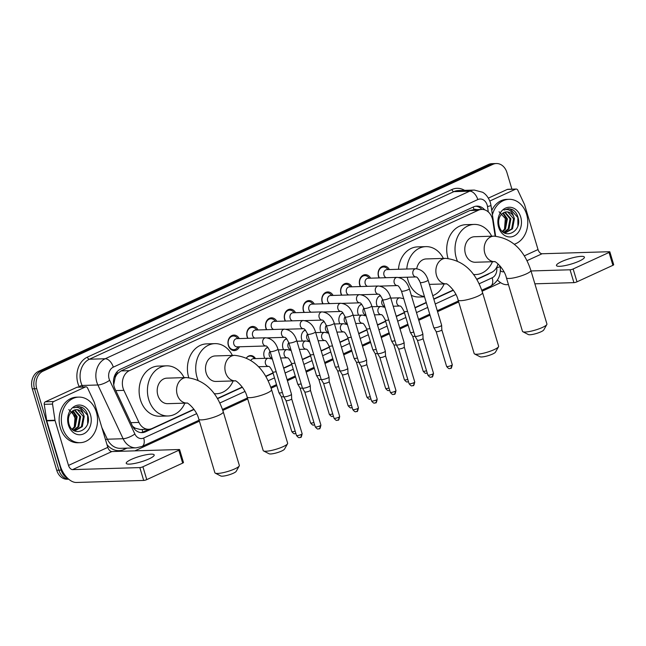 <?xml version="1.0" encoding="UTF-8"?>
<svg xmlns="http://www.w3.org/2000/svg" width="646" height="646" viewBox="0 0 646 646"><rect width="100%" height="100%" fill="white"/><g stroke="black" fill="none" stroke-linecap="round" stroke-linejoin="round"><path stroke-width="0.97" d="M264.828 358.328A7.292 5.798 -91.7 0 1 264.157 356.721A7.292 5.798 -91.7 0 1 267.759 347.273M283.594 349.704A7.292 5.798 -91.7 0 1 282.924 348.097A7.292 5.798 -91.7 0 1 286.525 338.641M302.36 341.072A7.292 5.798 -91.7 0 1 301.69 339.465A7.292 5.798 -91.7 0 1 305.3 330.017M321.127 332.448A7.292 5.798 -91.7 0 1 320.456 330.841A7.292 5.798 -91.7 0 1 324.066 321.385M339.893 323.816A7.292 5.798 -91.7 0 1 339.223 322.209A7.292 5.798 -91.7 0 1 342.832 312.761M358.659 315.183A7.292 5.798 -91.7 0 1 357.989 313.576A7.292 5.798 -91.7 0 1 361.599 304.129M377.434 306.559A7.292 5.798 -91.7 0 1 376.755 304.952A7.292 5.798 -91.7 0 1 380.365 295.497M239.48 346.781A7.76 6.169 -91.7 0 1 234.361 350.592A7.76 6.169 -91.7 0 1 228.353 345.489A7.76 6.169 -91.7 0 1 233.884 335.08A7.76 6.169 -91.7 0 1 239.23 338.577M247.709 338.318A7.76 6.169 -91.7 0 1 247.127 336.857A7.76 6.169 -91.7 0 1 252.659 326.448A7.76 6.169 -91.7 0 1 257.996 329.945M266.475 329.694A7.76 6.169 -91.7 0 1 265.894 328.233A7.76 6.169 -91.7 0 1 271.425 317.824A7.76 6.169 -91.7 0 1 276.763 321.32M285.241 321.062A7.76 6.169 -91.7 0 1 284.66 319.6A7.76 6.169 -91.7 0 1 290.191 309.192A7.76 6.169 -91.7 0 1 295.529 312.688M304.008 312.438A7.76 6.169 -91.7 0 1 303.426 310.976A7.76 6.169 -91.7 0 1 308.958 300.568A7.76 6.169 -91.7 0 1 314.295 304.064M322.774 303.806A7.76 6.169 -91.7 0 1 322.192 302.344A7.76 6.169 -91.7 0 1 327.724 291.935A7.76 6.169 -91.7 0 1 333.07 295.432M341.54 295.174A7.76 6.169 -91.7 0 1 340.959 293.72A7.76 6.169 -91.7 0 1 346.49 283.311A7.76 6.169 -91.7 0 1 351.836 286.808M360.306 286.549A7.76 6.169 -91.7 0 1 359.725 285.088A7.76 6.169 -91.7 0 1 365.256 274.679A7.76 6.169 -91.7 0 1 370.602 278.176M379.081 277.917A7.76 6.169 -91.7 0 1 378.491 276.456A7.76 6.169 -91.7 0 1 384.023 266.055A7.76 6.169 -91.7 0 1 389.368 269.552M495.143 236.137L492.825 220.73A13.679 10.869 88.3 0 0 492.309 218.429A13.679 10.869 88.3 0 0 481.73 209.425A13.679 10.869 88.3 0 0 478.29 210.249L129.378 370.659A13.679 10.869 88.3 0 0 123.895 390.354L138.955 422.427A13.679 10.869 88.3 0 0 148.709 429.267A13.679 10.869 88.3 0 0 152.149 428.451L193.929 409.241M115.166 377.579A13.679 10.869 -91.7 0 1 117.677 373.445L117.499 373.533A4.562 3.626 88.3 0 0 115.166 377.579L113.712 384.798M132.551 426.271L135.175 428.169L140.392 429.525L148.709 429.267M473.889 209.675L469.965 210.499L121.052 370.917L117.677 373.445M476.651 279.258L491.509 272.434A13.679 10.869 88.3 0 0 498.018 263.875M217.363 398.469L242.234 387.035M265.676 376.255L273 372.887M283.61 368.01L291.766 364.263M302.385 359.378L310.532 355.631M321.151 350.754L329.298 347.007M339.917 342.122L348.065 338.375M358.683 333.498L366.831 329.751M377.45 324.865L385.597 321.119M396.216 316.241L404.372 312.494M414.982 307.609L426.223 302.441M433.749 298.985L453.209 290.038M246.506 357.892A7.292 5.798 -91.7 0 1 250.591 355.566A7.292 5.798 -91.7 0 1 255.477 358.611M67.636 478.242A13.679 10.869 -91.7 0 1 61.152 470.11L36.733 388.706L34.513 388.771A13.679 10.869 -91.7 0 1 40.819 371.24L490.694 164.407A13.679 10.869 -91.7 0 1 494.133 163.591A13.679 10.869 -91.7 0 0 490.694 164.407L40.819 371.24A13.679 10.869 -91.7 0 0 34.513 388.771L58.939 470.175L34.513 388.771L32.3 388.835A13.679 10.869 -91.7 0 1 38.607 371.313L488.481 164.48A13.679 10.869 -91.7 0 1 491.921 163.656L496.354 163.527A13.679 10.869 -91.7 0 1 506.924 172.522L511.923 189.173M68.646 479.162A13.679 10.869 -91.7 0 1 58.939 470.175A13.679 10.869 -91.7 0 0 68.646 479.162M68.694 479.203L67.297 479.243A13.679 10.869 -91.7 0 1 56.727 470.248L32.3 388.835M484.686 209.853A13.679 10.869 88.3 0 0 476.91 206.106A13.679 10.869 88.3 0 0 473.461 206.922L120.479 369.213A13.679 10.869 88.3 0 0 114.996 388.9L132.317 425.795A13.679 10.869 88.3 0 0 142.072 432.634A13.679 10.869 88.3 0 0 145.511 431.811L194.091 409.475M475.803 206.211A13.679 10.869 -91.7 0 1 482.029 209.425M36.733 388.706A13.679 10.869 -91.7 0 1 43.032 371.175L492.906 164.342A13.679 10.869 -91.7 0 1 496.354 163.527M500.626 282.69L482.102 291.209M458.692 301.965L437.56 311.679M430.034 315.143L418.794 320.311M408.175 325.188L400.027 328.935M389.409 333.82L381.261 337.567M370.642 342.445L362.495 346.199M351.876 351.077L343.729 354.824M333.11 359.709L324.962 363.456M314.344 368.333L306.188 372.08M295.577 376.965L287.422 380.712M276.811 385.589L271.118 388.206M247.709 398.97L222.813 410.412M199.404 421.176L134.844 450.86M476.796 279.5L487.504 274.582A13.679 10.869 88.3 0 0 489.507 273.347M217.508 398.711L242.403 387.269M265.821 376.505L273.08 373.162M283.699 368.285L291.847 364.538M302.465 359.652L310.613 355.906M321.232 351.028L329.379 347.282M339.998 342.396L348.146 338.649M358.764 333.772L366.912 330.017M377.53 325.14L385.686 321.393M396.297 316.508L404.453 312.761M415.063 307.884L426.303 302.716M433.837 299.251L453.379 290.272M149.008 429.259L143.299 431.883A13.679 10.869 -91.7 0 1 140.957 432.594M492.413 214.86A22.796 18.112 -91.7 0 1 508.983 199.315A22.796 18.112 -91.7 0 1 526.611 214.31A22.796 18.112 -91.7 0 1 514.321 244.212M491.759 210.515A22.796 18.112 -91.7 0 1 506.771 199.38L508.983 199.315M520.716 217.024A14.866 11.806 -91.7 0 1 513.861 236.073A14.866 11.806 -91.7 0 1 498.631 227.182A14.866 11.806 -91.7 0 1 505.479 208.133A14.866 11.806 -91.7 0 1 520.716 217.024M499.14 225.955C503.145 241.063 522.396 231.946 518.084 217.726C517.083 213.794 515.104 211.024 512.141 209.425L508.402 208.69L503.953 210.071C508.515 208.521 511.721 210.604 513.57 216.321A10.304 8.188 -91.7 0 0 506.593 211.888A10.304 8.188 -91.7 0 0 502.273 213.608C498.962 216.636 497.921 220.754 499.14 225.955M505.576 232.52L511.648 228.862L513.546 218.695L507.788 212.05L506.424 211.888M503.024 231.995L506.012 232.52L512.52 228.829L514.418 218.671L513.57 216.321M503.807 232.253L508.127 228.967L510.025 218.8L504.615 212.251M504.251 232.366L509.008 228.942L510.905 218.776L505.067 212.114M502.297 231.357L504.615 229.072L506.512 218.905L502.822 213.18M502.636 231.672L505.495 229.047L507.393 218.881L503.266 212.889M499.043 211.751L505.325 218.518L504.494 229.233M517.898 225.559L517.85 217.565L510.162 208.908L508.273 208.698M579.3 261.073A14.592 2.826 -16.7 0 0 584.412 257.14A14.592 2.826 -16.7 0 0 576.07 257.019A14.592 2.826 -16.7 0 0 561.584 261.606A14.592 2.826 -16.7 0 0 556.464 265.53A14.592 2.826 -16.7 0 0 564.806 265.651A14.592 2.826 -16.7 0 0 579.3 261.073M489.821 201.019L515.581 189.181L507.28 189.431A2.277 1.809 -91.7 0 1 507.853 189.294L516.154 189.044A2.277 1.809 88.3 0 0 515.581 189.181M488.384 198.112L507.28 189.431M497.452 280.033A18.241 10.498 -114.7 0 0 506.65 284.676L508.459 284.62M609.84 251.843L613.7 264.699A2.277 0.444 163.3 0 1 612.901 265.312L609.041 252.457A2.277 0.444 -16.7 0 0 609.84 251.843A2.277 0.444 -16.7 0 0 609.356 251.722L542.083 253.757A4.562 2.624 65.3 0 1 538.029 249.558L524.592 204.75A2.277 1.809 88.3 0 0 524.455 204.394L517.785 190.182A2.277 1.809 88.3 0 0 516.154 189.044M576.991 281.817A2.277 0.444 163.3 0 1 573.914 282.641L570.055 269.786A2.277 0.444 -16.7 0 0 573.139 268.97L576.991 281.817L612.901 265.312M534.872 283.82L573.914 282.641M573.139 268.97L609.041 252.457M570.055 269.786L531.02 270.965M503.961 271.788L502.79 271.821A4.562 2.624 65.3 0 1 500.408 270.569M62.509 427.684A22.796 18.112 -91.7 0 1 78.755 397.112A22.796 18.112 -91.7 0 1 96.383 412.116A22.796 18.112 -91.7 0 1 80.136 442.688A22.796 18.112 -91.7 0 1 62.509 427.684M80.136 442.688L77.924 442.752A22.796 18.112 -91.7 0 1 60.296 427.757A22.796 18.112 -91.7 0 1 76.543 397.177L78.755 397.112M90.488 414.821A14.866 11.806 -91.7 0 1 83.641 433.87A14.866 11.806 -91.7 0 1 68.403 424.979A14.866 11.806 -91.7 0 1 75.259 405.93A14.866 11.806 -91.7 0 1 90.488 414.821M68.92 423.752C72.917 438.86 92.176 429.743 87.856 415.523C86.855 411.591 84.876 408.829 81.913 407.222L78.174 406.495L73.733 407.868C78.295 406.318 81.501 408.401 83.35 414.118A10.304 8.188 -91.7 0 0 76.365 409.685A10.304 8.188 -91.7 0 0 72.045 411.405C68.742 414.441 67.693 418.551 68.92 423.752M75.348 430.325L81.42 426.659L83.318 416.492L77.56 409.855L76.196 409.693M72.796 429.8L75.784 430.317L82.3 426.635L84.198 416.468L83.35 414.118M73.587 430.058L77.908 426.764L79.805 416.597L74.395 410.048M74.024 430.163L78.78 426.74L80.677 416.573L74.839 409.911M72.077 429.154L74.387 426.869L76.285 416.71L72.594 410.985M72.417 429.469L75.267 426.845L77.165 416.678L73.046 410.686M68.815 409.556L75.106 416.323L74.274 427.03M87.67 423.356L87.622 415.362L79.934 406.705L78.045 406.495M546.831 324.534L543.779 329.936A8.204 1.591 163.3 0 1 540.968 331.802A8.204 1.591 163.3 0 1 528.371 334.563L522.848 331.729A12.767 2.471 -16.7 0 0 542.454 327.433A12.767 2.471 -16.7 0 0 546.831 324.534A12.767 2.471 -16.7 0 0 546.928 323.993L530.859 270.44A12.767 2.471 163.3 0 1 526.385 273.872A12.767 2.471 163.3 0 1 513.707 277.885A12.767 2.471 163.3 0 1 506.399 277.78L522.469 331.333A12.767 2.471 -16.7 0 0 522.848 331.729M494.529 261.662A12.767 10.142 88.3 0 1 484.823 253.264A12.767 10.142 88.3 0 1 490.71 236.904A12.767 10.142 88.3 0 1 493.924 236.137L474.544 236.727A12.767 10.142 88.3 0 0 465.443 253.846A12.767 10.142 88.3 0 0 475.319 262.252L494.537 261.67M457.271 260.798A25.081 19.921 -91.7 0 1 456.302 258.053A25.081 19.921 -91.7 0 1 474.172 224.42A25.081 19.921 -91.7 0 1 491.687 236.21M448.025 258.4A25.081 19.921 -91.7 0 1 447.993 258.303A25.081 19.921 -91.7 0 1 465.871 224.671L474.172 224.42M492.454 261.727A25.081 19.921 -91.7 0 1 475.69 274.558A25.081 19.921 -91.7 0 1 473.461 274.461M498.518 346.749L495.474 352.151A8.204 1.591 163.3 0 1 492.664 354.008A8.204 1.591 163.3 0 1 480.059 356.77L474.544 353.943A12.767 2.471 -16.7 0 0 494.142 349.639A12.767 2.471 -16.7 0 0 498.518 346.749A12.767 2.471 -16.7 0 0 498.623 346.208L482.554 292.646A12.767 2.471 163.3 0 1 478.072 296.086A12.767 2.471 163.3 0 1 465.395 300.091A12.767 2.471 163.3 0 1 458.095 299.986L474.164 353.548A12.767 2.471 -16.7 0 0 474.544 353.943M429.372 284.385L446.233 283.877A12.767 10.142 88.3 0 1 436.518 275.471A12.767 10.142 88.3 0 1 442.405 259.111A12.767 10.142 88.3 0 1 445.619 258.352L426.239 258.933A12.767 10.142 88.3 0 0 416.718 268.76M424.462 296.587A25.081 19.921 -91.7 0 1 407.989 280.267A25.081 19.921 -91.7 0 1 407.246 277.223M406.786 269.019A25.081 19.921 -91.7 0 1 425.867 246.627A25.081 19.921 -91.7 0 1 443.382 258.416M398.477 269.277A25.081 19.921 -91.7 0 1 417.558 246.885L425.867 246.627M418.107 278.474A12.767 10.142 88.3 0 0 419.553 280.719M444.149 283.941A25.081 19.921 -91.7 0 1 432.755 295.658M424.543 296.853L419.076 297.015A25.081 19.921 -91.7 0 1 411.284 295.279M287.543 443.745L284.498 449.148A8.204 1.591 163.3 0 1 281.68 451.013A8.204 1.591 163.3 0 1 269.083 453.775L263.568 450.94A12.767 2.471 -16.7 0 0 283.166 446.644A12.767 2.471 -16.7 0 0 287.543 443.745A12.767 2.471 -16.7 0 0 287.64 443.204L271.57 389.651A12.767 2.471 163.3 0 1 267.097 393.083A12.767 2.471 163.3 0 1 254.419 397.096A12.767 2.471 163.3 0 1 247.119 396.983L263.18 450.545A12.767 2.471 -16.7 0 0 263.568 450.94M234.635 355.348L215.255 355.938A12.767 10.142 88.3 0 0 206.163 373.057A12.767 10.142 88.3 0 0 216.03 381.455L235.249 380.874A12.767 10.142 88.3 0 1 225.535 372.476A12.767 10.142 88.3 0 1 231.421 356.116A12.767 10.142 88.3 0 1 234.635 355.348C252.425 357.335 264.731 368.769 271.57 389.651M197.983 380.001A25.081 19.921 -91.7 0 1 197.014 377.264A25.081 19.921 -91.7 0 1 214.884 343.632A25.081 19.921 -91.7 0 1 232.399 355.413M188.737 377.611A25.081 19.921 -91.7 0 1 188.705 377.514A25.081 19.921 -91.7 0 1 206.583 343.882L214.884 343.632M233.174 380.938A25.081 19.921 -91.7 0 1 216.402 393.761A25.081 19.921 -91.7 0 1 214.173 393.672M239.23 465.96L236.186 471.362A8.204 1.591 163.3 0 1 233.376 473.219A8.204 1.591 163.3 0 1 220.779 475.981L215.255 473.147A12.767 2.471 -16.7 0 0 234.853 468.851A12.767 2.471 -16.7 0 0 239.23 465.96A12.767 2.471 -16.7 0 0 239.335 465.419L223.266 411.857A12.767 2.471 163.3 0 1 218.792 415.289A12.767 2.471 163.3 0 1 206.114 419.302A12.767 2.471 163.3 0 1 198.806 419.197L214.876 472.751A12.767 2.471 -16.7 0 0 215.255 473.147M186.331 377.563L166.951 378.144A12.767 10.142 88.3 0 0 157.85 395.263A12.767 10.142 88.3 0 0 167.726 403.669L186.944 403.088A12.767 10.142 88.3 0 1 177.23 394.682A12.767 10.142 88.3 0 1 183.117 378.322A12.767 10.142 88.3 0 1 186.331 377.563C204.112 379.549 216.426 390.983 223.266 411.857M184.861 403.152A25.081 19.921 -91.7 0 1 168.097 415.976A25.081 19.921 -91.7 0 1 148.709 399.47A25.081 19.921 -91.7 0 1 166.579 365.838A25.081 19.921 -91.7 0 1 184.094 377.627M168.097 415.976L159.788 416.226A25.081 19.921 -91.7 0 1 140.4 399.721A25.081 19.921 -91.7 0 1 158.278 366.088L166.579 365.838M388.117 269.584L387.099 268.542A6.84 5.434 88.3 0 0 383.498 266.992A6.84 5.434 88.3 0 0 378.629 276.165A6.84 5.434 88.3 0 0 379.396 277.909M415.919 268.744A4.102 3.262 88.3 0 0 414.692 269.083A4.102 3.262 88.3 0 0 412.988 274.251A4.102 3.262 88.3 0 0 416.129 276.948L416.121 276.948C416.945 276.746 418.309 278.571 420.215 282.431A4.102 0.791 163.3 0 0 422.452 282.488A4.102 0.791 163.3 0 0 426.441 281.26A4.102 0.791 163.3 0 0 426.643 281.171A4.102 0.791 163.3 0 0 428.08 280.073C425.867 273.242 421.814 269.463 415.919 268.744L386.906 269.624A4.102 3.262 88.3 0 0 383.982 275.123A4.102 3.262 88.3 0 0 386.276 277.699M428.08 280.073L441.63 325.229A4.102 0.791 163.3 0 1 441.63 325.269A4.102 0.791 163.3 0 1 440.184 326.335A4.102 0.791 163.3 0 1 434.645 327.813A4.102 0.791 163.3 0 1 433.781 327.627A4.102 0.791 163.3 0 1 433.765 327.587L420.215 282.431M441.824 329.84A2.964 0.573 163.3 0 1 441.824 329.872A2.964 0.573 163.3 0 1 440.782 330.639A2.964 0.573 163.3 0 1 436.777 331.705A2.964 0.573 163.3 0 1 436.155 331.576A2.964 0.573 163.3 0 1 436.147 331.543L446.604 366.427C449.64 370.182 449.616 368.026 450.682 368.268A2.964 1.704 -114.7 0 0 451.247 365.515A2.964 0.573 163.3 0 1 448.3 366.452A2.964 0.573 163.3 0 1 446.604 366.427M369.35 278.216L368.333 277.174A6.84 5.434 88.3 0 0 364.732 275.616A6.84 5.434 88.3 0 0 359.862 284.789A6.84 5.434 88.3 0 0 360.63 286.541M397.153 277.376A4.102 3.262 88.3 0 0 395.925 277.715A4.102 3.262 88.3 0 0 394.221 282.875A4.102 3.262 88.3 0 0 397.363 285.58C398.178 285.379 399.543 287.204 401.449 291.055A4.102 0.791 163.3 0 0 403.685 291.112A4.102 0.791 163.3 0 0 407.674 289.892A4.102 0.791 163.3 0 0 407.868 289.804A4.102 0.791 163.3 0 0 409.314 288.697C407.101 281.866 403.047 278.095 397.153 277.376L368.139 278.248A4.102 3.262 88.3 0 0 365.216 283.755A4.102 3.262 88.3 0 0 367.509 286.331M409.314 288.697L422.864 333.861A4.102 0.791 163.3 0 1 422.864 333.901A4.102 0.791 163.3 0 1 421.418 334.967A4.102 0.791 163.3 0 1 415.879 336.437A4.102 0.791 163.3 0 1 415.015 336.251A4.102 0.791 163.3 0 1 414.998 336.219L401.449 291.055M423.057 338.472A2.964 0.573 163.3 0 1 423.057 338.496A2.964 0.573 163.3 0 1 422.016 339.271A2.964 0.573 163.3 0 1 418.01 340.337A2.964 0.573 163.3 0 1 417.389 340.2A2.964 0.573 163.3 0 1 417.373 340.176M350.584 286.84L349.567 285.807A6.84 5.434 88.3 0 0 345.965 284.248A6.84 5.434 88.3 0 0 341.088 293.421A6.84 5.434 88.3 0 0 341.863 295.165M378.378 286A4.102 3.262 88.3 0 0 377.159 286.348A4.102 3.262 88.3 0 0 375.455 291.507A4.102 3.262 88.3 0 0 378.596 294.205C379.412 294.003 380.777 295.828 382.682 299.687A4.102 0.791 163.3 0 0 384.919 299.744A4.102 0.791 163.3 0 0 388.908 298.517A4.102 0.791 163.3 0 0 389.102 298.428A4.102 0.791 163.3 0 0 390.547 297.33C388.335 290.498 384.281 286.719 378.378 286L349.373 286.881A4.102 3.262 88.3 0 0 346.45 292.38A4.102 3.262 88.3 0 0 348.743 294.964M390.547 297.33L404.089 342.485A4.102 0.791 163.3 0 1 404.097 342.525A4.102 0.791 163.3 0 1 402.652 343.591A4.102 0.791 163.3 0 1 397.112 345.069A4.102 0.791 163.3 0 1 396.248 344.883A4.102 0.791 163.3 0 1 396.232 344.843L382.682 299.687M413.715 382.771A2.964 0.573 163.3 0 0 414.748 381.98L404.291 347.112A2.964 0.573 163.3 0 1 404.291 347.128A2.964 0.573 163.3 0 1 403.249 347.895A2.964 0.573 163.3 0 1 399.244 348.961A2.964 0.573 163.3 0 1 398.622 348.832A2.964 0.573 163.3 0 1 398.606 348.8L409.071 383.684C412.108 387.439 412.083 385.282 413.149 385.525A2.964 1.704 -114.7 0 0 413.715 382.771A2.964 0.573 163.3 0 1 410.767 383.708A2.964 0.573 163.3 0 1 409.071 383.684M331.818 295.472L330.8 294.431A6.84 5.434 88.3 0 0 327.199 292.872A6.84 5.434 88.3 0 0 322.322 302.045A6.84 5.434 88.3 0 0 323.097 303.798M359.612 294.633A4.102 3.262 88.3 0 0 358.393 294.972A4.102 3.262 88.3 0 0 356.689 300.132A4.102 3.262 88.3 0 0 359.83 302.837C360.638 302.635 362.01 304.46 363.916 308.312A4.102 0.791 163.3 0 0 366.153 308.368A4.102 0.791 163.3 0 0 370.142 307.149A4.102 0.791 163.3 0 0 370.336 307.06A4.102 0.791 163.3 0 0 371.773 305.954C369.569 299.122 365.515 295.351 359.612 294.633L330.607 295.505A4.102 3.262 88.3 0 0 327.675 301.012A4.102 3.262 88.3 0 0 329.977 303.588M371.773 305.954L385.323 351.117A4.102 0.791 163.3 0 1 385.331 351.158A4.102 0.791 163.3 0 1 383.885 352.223A4.102 0.791 163.3 0 1 378.346 353.701A4.102 0.791 163.3 0 1 377.482 353.507A4.102 0.791 163.3 0 1 377.466 353.475L363.916 308.312M385.517 355.728A2.964 0.573 163.3 0 1 385.525 355.76A2.964 0.573 163.3 0 1 384.483 356.527A2.964 0.573 163.3 0 1 380.478 357.593A2.964 0.573 163.3 0 1 379.856 357.456A2.964 0.573 163.3 0 1 379.84 357.432L377.482 353.507M313.052 304.096L312.034 303.063A6.84 5.434 88.3 0 0 308.433 301.504A6.84 5.434 88.3 0 0 303.555 310.678A6.84 5.434 88.3 0 0 304.323 312.422M340.846 303.257A4.102 3.262 88.3 0 0 339.626 303.604A4.102 3.262 88.3 0 0 337.923 308.764A4.102 3.262 88.3 0 0 341.064 311.461C341.871 311.259 343.236 313.092 345.15 316.944A4.102 0.791 163.3 0 0 347.387 317A4.102 0.791 163.3 0 0 351.376 315.773A4.102 0.791 163.3 0 0 351.569 315.684A4.102 0.791 163.3 0 0 353.007 314.586C350.802 307.754 346.749 303.975 340.846 303.257L311.832 304.137A4.102 3.262 88.3 0 0 308.909 309.644A4.102 3.262 88.3 0 0 311.202 312.22M353.007 314.586L366.557 359.741A4.102 0.791 163.3 0 1 366.565 359.782A4.102 0.791 163.3 0 1 365.119 360.848A4.102 0.791 163.3 0 1 359.58 362.325A4.102 0.791 163.3 0 1 358.716 362.14A4.102 0.791 163.3 0 1 358.7 362.099A2.964 0.573 163.3 0 1 357.028 362.333A2.964 0.573 163.3 0 1 356.406 362.196A2.964 0.573 163.3 0 1 356.398 362.172M366.75 364.36A2.964 0.573 163.3 0 1 366.758 364.384A2.964 0.573 163.3 0 1 365.709 365.151A2.964 0.573 163.3 0 1 361.712 366.217A2.964 0.573 163.3 0 1 361.082 366.088A2.964 0.573 163.3 0 1 361.074 366.064L358.716 362.14M294.285 312.729L293.268 311.687A6.84 5.434 88.3 0 0 289.666 310.128A6.84 5.434 88.3 0 0 284.789 319.302A6.84 5.434 88.3 0 0 285.556 321.054M322.079 311.889A4.102 3.262 88.3 0 0 320.86 312.228A4.102 3.262 88.3 0 0 319.156 317.388A4.102 3.262 88.3 0 0 322.289 320.093C323.105 319.891 324.47 321.716 326.383 325.568A4.102 0.791 163.3 0 0 328.612 325.624A4.102 0.791 163.3 0 0 332.609 324.405A4.102 0.791 163.3 0 0 332.803 324.316A4.102 0.791 163.3 0 0 334.24 323.21C332.036 316.379 327.982 312.607 322.079 311.889L293.066 312.769A4.102 3.262 88.3 0 0 290.143 318.268A4.102 3.262 88.3 0 0 292.436 320.844M334.24 323.21L347.79 368.373A4.102 0.791 163.3 0 1 347.798 368.414A4.102 0.791 163.3 0 1 346.353 369.48A4.102 0.791 163.3 0 1 340.813 370.957A4.102 0.791 163.3 0 1 339.949 370.772A4.102 0.791 163.3 0 1 339.933 370.731L326.383 325.568M356.447 411.502A2.964 1.704 -114.7 0 0 356.85 411.405A2.964 1.704 -114.7 0 0 357.408 408.66A2.964 0.573 163.3 0 0 358.449 407.86L347.992 373A2.964 0.573 163.3 0 1 347.992 373.017A2.964 0.573 163.3 0 1 346.942 373.784A2.964 0.573 163.3 0 1 342.945 374.85A2.964 0.573 163.3 0 1 342.315 374.712A2.964 0.573 163.3 0 1 342.307 374.688M275.511 321.361L274.502 320.319A6.84 5.434 88.3 0 0 270.9 318.761A6.84 5.434 88.3 0 0 266.023 327.934A6.84 5.434 88.3 0 0 266.79 329.678M303.563 328.717L303.515 328.717C304.339 328.515 305.703 330.348 307.617 334.2A4.102 0.791 163.3 0 0 309.846 334.257A4.102 0.791 163.3 0 0 313.843 333.029A4.102 0.791 163.3 0 0 314.037 332.948A4.102 0.791 163.3 0 0 315.474 331.842C313.27 325.011 309.216 321.232 303.313 320.513L274.3 321.393A4.102 3.262 88.3 0 0 271.377 326.9A4.102 3.262 88.3 0 0 273.67 329.476M315.474 331.842L329.024 376.998A4.102 0.791 163.3 0 1 329.032 377.038A4.102 0.791 163.3 0 1 327.587 378.104A4.102 0.791 163.3 0 1 322.047 379.582A4.102 0.791 163.3 0 1 321.175 379.396A4.102 0.791 163.3 0 1 321.159 379.363L307.617 334.2M338.641 417.292A2.964 0.573 163.3 0 0 339.683 416.492L329.218 381.625A2.964 0.573 163.3 0 1 329.218 381.641A2.964 0.573 163.3 0 1 328.176 382.408A2.964 0.573 163.3 0 1 324.179 383.482A2.964 0.573 163.3 0 1 323.549 383.344A2.964 0.573 163.3 0 1 323.541 383.32L334.006 418.196C337.034 421.951 337.018 419.795 338.076 420.037A2.964 1.704 -114.7 0 0 338.641 417.292A2.964 0.573 163.3 0 1 335.702 418.22A2.964 0.573 163.3 0 1 334.006 418.196M256.745 329.985L255.735 328.943A6.84 5.434 88.3 0 0 252.134 327.385A6.84 5.434 88.3 0 0 247.256 336.558A6.84 5.434 88.3 0 0 248.024 338.31M284.547 329.145A4.102 3.262 88.3 0 0 283.319 329.484A4.102 3.262 88.3 0 0 281.624 334.652A4.102 3.262 88.3 0 0 284.757 337.349C285.572 337.147 286.937 338.972 288.843 342.824A4.102 0.791 163.3 0 0 291.08 342.881A4.102 0.791 163.3 0 0 295.069 341.661A4.102 0.791 163.3 0 0 295.27 341.572A4.102 0.791 163.3 0 0 296.708 340.466C294.503 333.635 290.442 329.864 284.547 329.145L255.533 330.025A4.102 3.262 88.3 0 0 252.61 335.524A4.102 3.262 88.3 0 0 254.904 338.1M296.708 340.466L310.258 385.63A4.102 0.791 163.3 0 1 310.266 385.67A4.102 0.791 163.3 0 1 308.82 386.736A4.102 0.791 163.3 0 1 303.273 388.214A4.102 0.791 163.3 0 1 302.409 388.028A4.102 0.791 163.3 0 1 302.393 387.988L288.843 342.824M310.451 390.241A2.964 0.573 163.3 0 1 310.451 390.273A2.964 0.573 163.3 0 1 309.41 391.04A2.964 0.573 163.3 0 1 305.413 392.106A2.964 0.573 163.3 0 1 304.783 391.969A2.964 0.573 163.3 0 1 304.775 391.944L302.409 388.028M237.978 338.617L236.961 337.575A6.84 5.434 88.3 0 0 233.359 336.017A6.84 5.434 88.3 0 0 228.49 345.19A6.84 5.434 88.3 0 0 233.779 349.688A6.84 5.434 88.3 0 0 237.276 347.919L238.229 346.821M265.781 337.769A4.102 3.262 88.3 0 0 264.553 338.116A4.102 3.262 88.3 0 0 262.849 343.276A4.102 3.262 88.3 0 0 265.99 345.981C266.806 345.772 268.171 347.605 270.076 351.456A4.102 0.791 163.3 0 0 272.313 351.513A4.102 0.791 163.3 0 0 276.302 350.293A4.102 0.791 163.3 0 0 276.504 350.205A4.102 0.791 163.3 0 0 277.941 349.098C275.729 342.267 271.675 338.488 265.781 337.769L236.767 338.649A4.102 3.262 88.3 0 0 233.844 344.156A4.102 3.262 88.3 0 0 237.017 346.854L266.023 345.973M277.941 349.098L291.491 394.262A4.102 0.791 163.3 0 1 291.491 394.294A4.102 0.791 163.3 0 1 290.046 395.36A4.102 0.791 163.3 0 1 284.506 396.838A4.102 0.791 163.3 0 1 283.642 396.652A4.102 0.791 163.3 0 1 283.626 396.62L270.076 351.456M300.14 437.382A2.964 1.704 -114.7 0 0 300.543 437.294A2.964 1.704 -114.7 0 0 301.109 434.548A2.964 0.573 163.3 0 0 302.142 433.749L291.685 398.881A2.964 0.573 163.3 0 1 291.685 398.897A2.964 0.573 163.3 0 1 290.643 399.664A2.964 0.573 163.3 0 1 286.638 400.738A2.964 0.573 163.3 0 1 286.017 400.601A2.964 0.573 163.3 0 1 286.008 400.577M380.583 295.747A6.84 5.434 88.3 0 0 378.072 297.241M382.618 299.469A4.102 3.262 88.3 0 0 381.899 303.781A4.102 3.262 88.3 0 0 384.717 306.462M413.763 332.109A4.102 0.791 163.3 0 1 411.203 332.553A4.102 0.791 163.3 0 1 410.339 332.367A4.102 0.791 163.3 0 1 410.323 332.327L404.073 311.509C402.167 307.649 400.795 305.824 399.971 306.026L400.019 306.026M414.99 336.178A2.964 0.573 163.3 0 1 413.335 336.445A2.964 0.573 163.3 0 1 412.705 336.316A2.964 0.573 163.3 0 1 412.697 336.283L423.162 371.167C426.19 374.922 426.174 372.766 427.24 373.008M361.817 304.379A6.84 5.434 88.3 0 0 359.305 305.873M363.851 308.094A4.102 3.262 88.3 0 0 363.133 312.406A4.102 3.262 88.3 0 0 365.951 315.095M394.997 340.741A4.102 0.791 163.3 0 1 392.437 341.177A4.102 0.791 163.3 0 1 391.565 340.991A4.102 0.791 163.3 0 1 391.549 340.959L385.307 320.133C383.393 316.282 382.028 314.457 381.205 314.65L381.253 314.65M396.216 344.811A2.964 0.573 163.3 0 1 394.569 345.077A2.964 0.573 163.3 0 1 393.939 344.94A2.964 0.573 163.3 0 1 393.931 344.916L391.565 340.991M343.05 313.003A6.84 5.434 88.3 0 0 340.539 314.497M345.077 316.726A4.102 3.262 88.3 0 0 344.366 321.038A4.102 3.262 88.3 0 0 347.185 323.719M376.23 349.365A4.102 0.791 163.3 0 1 373.671 349.809A4.102 0.791 163.3 0 1 372.799 349.623A4.102 0.791 163.3 0 1 372.782 349.583L366.54 328.766C364.627 324.906 363.262 323.081 362.438 323.283L362.487 323.283M377.45 353.435A2.964 0.573 163.3 0 1 375.802 353.701A2.964 0.573 163.3 0 1 375.173 353.572A2.964 0.573 163.3 0 1 375.165 353.54M324.284 321.635A6.84 5.434 88.3 0 0 321.773 323.129M326.311 325.35A4.102 3.262 88.3 0 0 325.6 329.662A4.102 3.262 88.3 0 0 328.418 332.351M357.464 357.997A4.102 0.791 163.3 0 1 354.896 358.433A4.102 0.791 163.3 0 1 354.032 358.247A4.102 0.791 163.3 0 1 354.016 358.215L347.774 337.39C345.86 333.538 344.496 331.713 343.672 331.907L343.72 331.915M305.518 330.259A6.84 5.434 88.3 0 0 302.998 331.753M307.544 333.982A4.102 3.262 88.3 0 0 306.826 338.294A4.102 3.262 88.3 0 0 309.644 340.975M338.698 366.621A4.102 0.791 163.3 0 1 336.13 367.065A4.102 0.791 163.3 0 1 335.266 366.88A4.102 0.791 163.3 0 1 335.25 366.839L329 346.022C327.094 342.162 325.729 340.337 324.906 340.539L324.954 340.539M339.917 370.691A2.964 0.573 163.3 0 1 338.262 370.957A2.964 0.573 163.3 0 1 337.64 370.828A2.964 0.573 163.3 0 1 337.624 370.796L348.089 405.68C351.125 409.435 351.101 407.279 352.167 407.521A2.964 1.704 -114.7 0 1 351.763 407.61M286.743 338.892A6.84 5.434 88.3 0 0 284.232 340.385M288.778 342.614A4.102 3.262 88.3 0 0 288.059 346.918A4.102 3.262 88.3 0 0 290.878 349.607M319.931 375.253A4.102 0.791 163.3 0 1 317.364 375.697A4.102 0.791 163.3 0 1 316.5 375.504A4.102 0.791 163.3 0 1 316.483 375.471L310.233 354.646C308.328 350.794 306.963 348.969 306.139 349.171L306.18 349.171A4.102 3.262 88.3 0 1 303.014 346.466A4.102 3.262 88.3 0 1 304.71 341.306A4.102 3.262 88.3 0 1 305.938 340.967L296.934 341.233M321.151 379.323A2.964 0.573 163.3 0 1 319.495 379.59A2.964 0.573 163.3 0 1 318.874 379.452A2.964 0.573 163.3 0 1 318.858 379.428M267.977 347.516A6.84 5.434 88.3 0 0 265.466 349.01M270.012 351.238A4.102 3.262 88.3 0 0 269.293 355.55A4.102 3.262 88.3 0 0 272.111 358.231M301.165 383.885A4.102 0.791 163.3 0 1 298.597 384.322A4.102 0.791 163.3 0 1 297.733 384.136A4.102 0.791 163.3 0 1 297.717 384.095L291.467 363.278C289.561 359.418 288.197 357.593 287.373 357.795L287.413 357.795M302.385 387.947A2.964 0.573 163.3 0 1 300.729 388.214A2.964 0.573 163.3 0 1 300.107 388.084A2.964 0.573 163.3 0 1 300.091 388.06M254.669 358.635L253.652 357.593A6.84 5.434 88.3 0 0 250.05 356.043A6.84 5.434 88.3 0 0 246.699 357.642M272.37 359.095L268.397 358.223L253.45 358.675A4.102 3.262 88.3 0 0 250.923 360.339M282.399 392.51A4.102 0.791 163.3 0 1 279.831 392.954A4.102 0.791 163.3 0 1 278.967 392.768A4.102 0.791 163.3 0 1 278.951 392.728L272.701 371.902C270.795 368.05 269.43 366.225 268.607 366.427L268.647 366.427M283.618 396.579A2.964 0.573 163.3 0 1 281.963 396.846A2.964 0.573 163.3 0 1 281.341 396.709A2.964 0.573 163.3 0 1 281.325 396.684L291.79 431.56C294.818 435.315 294.802 433.167 295.868 433.401M149.073 458.87A14.592 2.826 -16.7 0 0 154.192 454.945A14.592 2.826 -16.7 0 0 145.843 454.816A14.592 2.826 -16.7 0 0 131.356 459.403A14.592 2.826 -16.7 0 0 126.236 463.327A14.592 2.826 -16.7 0 0 134.586 463.457A14.592 2.826 -16.7 0 0 149.073 458.87M53.683 401.537A2.277 1.809 88.3 0 0 52.544 404.081L54.983 420.231A2.277 1.809 88.3 0 0 55.072 420.619L46.762 420.869A2.277 1.809 -91.7 0 1 46.682 420.489L44.243 404.331A2.277 1.809 -91.7 0 1 45.382 401.788L53.683 401.537L85.361 386.978L77.052 387.229A2.277 1.809 -91.7 0 1 77.625 387.091L85.934 386.841A2.277 1.809 88.3 0 0 85.361 386.978M45.382 401.788L77.052 387.229M46.762 420.869L60.207 465.669A18.241 10.498 -114.7 0 0 76.422 482.473L143.687 480.438L139.835 467.591L72.562 469.618A4.562 2.624 65.3 0 1 68.508 465.419L55.072 420.619M179.62 449.64L183.472 462.496A2.277 0.444 163.3 0 1 182.673 463.109L178.821 450.254A2.277 0.444 -16.7 0 0 179.62 449.64A2.277 0.444 -16.7 0 0 179.128 449.519L111.863 451.554A4.562 2.624 65.3 0 1 107.809 447.355L94.364 402.555A2.277 1.809 88.3 0 0 94.227 402.192L87.557 387.98A2.277 1.809 88.3 0 0 85.934 386.841M139.835 467.591A2.277 0.444 -16.7 0 0 142.911 466.767L146.763 479.623L182.673 463.109M146.763 479.623A2.277 0.444 163.3 0 1 143.687 480.438M142.911 466.767L178.821 450.254M113.47 381.568A13.679 3.981 -25.2 0 0 114.132 381.148M476.522 209.587A4.562 3.626 88.3 0 0 474.067 209.595A13.679 7.873 -114.7 0 0 473.147 207.067M142.653 432.15A13.679 7.873 -114.7 0 0 142.152 429.469M134.182 428.758A13.679 3.981 -25.2 0 0 135.175 428.169M117.499 373.533A13.679 7.873 -114.7 0 0 116.95 371.902M469.965 210.499L478.29 210.249M130.855 422.678L138.955 422.427M115.796 390.596L123.895 390.354M121.052 370.917L129.378 370.659M38.607 371.313L43.032 371.175M488.481 164.48L492.906 164.342M56.727 470.248L61.152 470.11M488.311 211.953L487.496 206.55A9.117 7.243 88.3 0 0 487.157 205.016A9.117 7.243 88.3 0 0 477.806 199.566L113.3 367.146A9.117 7.243 88.3 0 0 109.101 378.831A9.117 7.243 88.3 0 0 109.65 380.276L134.877 434.007A9.117 7.243 88.3 0 0 143.678 438.02L196.61 413.682M134.877 434.007A9.117 2.649 -25.2 0 1 123.12 438.731L107.333 439.207A18.241 14.487 88.3 0 0 120.342 448.324L136.12 447.848A18.241 14.487 -91.7 0 1 123.12 438.731L97.885 384.992A18.241 14.487 -91.7 0 1 96.787 382.117A18.241 14.487 -91.7 0 1 105.193 358.748L469.699 191.159A18.241 14.487 -91.7 0 1 474.293 190.069L458.515 190.546A18.241 14.487 88.3 0 0 453.92 191.636L89.414 359.224A18.241 14.487 88.3 0 0 81.008 382.594A18.241 14.487 88.3 0 0 82.107 385.476L82.793 386.938M79.345 387.043L79.167 386.655A20.519 16.303 -91.7 0 1 87.388 357.125L451.893 189.536A2.277 1.316 -114.7 0 0 453.92 191.636L469.699 191.159A9.117 5.249 65.3 0 1 477.806 199.566M79.167 386.655A2.277 0.662 154.8 0 1 82.107 385.476L97.885 384.992A9.117 2.649 -25.2 0 0 109.65 380.276M451.893 189.536A20.519 16.303 -91.7 0 1 464.595 190.36M127.004 448.122L124.185 449.422A20.519 16.303 -91.7 0 1 106.97 444.561M113.3 367.146A9.117 5.249 65.3 0 0 105.193 358.748L89.414 359.224A2.277 1.316 -114.7 0 1 87.388 357.125M101.866 427.563L107.333 439.207A2.277 0.662 154.8 0 0 105.524 439.732M479.106 283.804L492.171 277.796A9.117 7.243 88.3 0 0 496.717 267.646L496.677 267.355M219.818 403.015L244.915 391.476M268.122 380.801L274.493 377.878M285.112 372.992L293.26 369.246M303.878 364.368L312.026 360.621M322.645 355.736L330.792 351.989M341.411 347.112L349.559 343.365M360.177 338.48L368.333 334.733M378.944 329.856L387.099 326.109M397.71 321.224L405.866 317.477M416.484 312.599L427.717 307.431M435.251 303.967L455.898 294.479M124.064 448.211A2.277 1.316 -114.7 0 0 124.185 449.422M143.678 438.02A9.117 5.249 65.3 0 1 141.95 446.475L199.105 420.191M492.171 277.796A9.117 5.249 65.3 0 1 490.443 286.251C497.905 282.052 501.159 275.454 500.198 266.451L500.141 266.063M496.717 267.646A9.117 0.832 -8.6 0 0 500.198 266.451M487.496 206.55A9.117 0.832 -8.6 0 0 490.976 205.363L495.627 236.153M486.785 274.598L487.504 274.582M143.299 431.883L145.511 431.811M502.79 271.821L503.743 271.385M526.966 260.701L542.083 253.757M500.262 266.919L500.682 266.725M524.253 255.889L538.029 249.558M450.278 368.357A2.964 1.704 -114.7 0 0 450.682 368.268C451.086 368.971 451.627 367.792 452.281 364.724A2.964 0.573 163.3 0 1 451.247 365.515M431.512 376.989A2.964 1.704 -114.7 0 0 431.916 376.893C432.319 377.603 432.852 376.424 433.514 373.348A2.964 0.573 163.3 0 1 432.481 374.147A2.964 0.573 163.3 0 1 429.533 375.076A2.964 0.573 163.3 0 1 427.838 375.051L417.381 340.192L415.015 336.251M427.838 375.051C430.874 378.806 430.85 376.658 431.916 376.893A2.964 1.704 -114.7 0 0 432.481 374.147M412.746 385.614A2.964 1.704 -114.7 0 0 413.149 385.525C413.553 386.227 414.086 385.048 414.748 381.98M393.979 394.246A2.964 1.704 -114.7 0 0 394.383 394.149C394.787 394.859 395.32 393.68 395.982 390.604A2.964 0.573 163.3 0 1 394.94 391.403A2.964 0.573 163.3 0 1 392.001 392.332A2.964 0.573 163.3 0 1 390.305 392.308L379.848 357.448M390.305 392.308C393.333 396.063 393.317 393.915 394.383 394.149A2.964 1.704 -114.7 0 0 394.94 391.403M375.213 402.87A2.964 1.704 -114.7 0 0 375.617 402.781C376.02 403.492 376.553 402.305 377.216 399.236A2.964 0.573 163.3 0 1 376.174 400.035A2.964 0.573 163.3 0 1 373.235 400.964A2.964 0.573 163.3 0 1 371.539 400.94L361.082 366.072M371.539 400.94C374.567 404.695 374.551 402.539 375.617 402.781A2.964 1.704 -114.7 0 0 376.174 400.035M357.408 408.66A2.964 0.573 163.3 0 1 354.468 409.588A2.964 0.573 163.3 0 1 352.773 409.564L342.307 374.704L339.949 370.772M337.68 420.126A2.964 1.704 -114.7 0 0 338.076 420.037C338.488 420.748 339.021 419.561 339.683 416.492M303.313 320.513A4.102 3.262 88.3 0 0 302.094 320.86A4.102 3.262 88.3 0 0 300.39 326.02A4.102 3.262 88.3 0 0 303.523 328.717L286.081 329.25M318.914 428.758A2.964 1.704 -114.7 0 0 319.31 428.661C319.722 429.372 320.255 428.193 320.917 425.116A2.964 0.573 163.3 0 1 319.875 425.916A2.964 0.573 163.3 0 1 316.928 426.845A2.964 0.573 163.3 0 1 315.232 426.82L304.775 391.96M315.232 426.82C318.268 430.583 318.252 428.427 319.31 428.661A2.964 1.704 -114.7 0 0 319.875 425.916M301.109 434.548A2.964 0.573 163.3 0 1 298.161 435.477A2.964 0.573 163.3 0 1 296.466 435.452L286.008 400.585L283.642 396.652M390.773 298.097L399.769 297.822A4.102 3.262 88.3 0 0 398.55 298.161A4.102 3.262 88.3 0 0 396.846 303.329A4.102 3.262 88.3 0 0 399.987 306.026L393.212 306.228M407.521 311.291A4.102 0.791 163.3 0 1 404.073 311.509M426.546 370.739A2.964 0.573 163.3 0 1 423.162 371.167M408.07 381.721A2.964 1.704 -114.7 0 0 408.458 381.641C407.408 381.398 407.424 383.546 404.396 379.791L393.931 344.932M372.007 306.721L381.003 306.454A4.102 3.262 88.3 0 0 379.783 306.793A4.102 3.262 88.3 0 0 378.08 311.953A4.102 3.262 88.3 0 0 381.221 314.659L374.446 314.86M388.755 319.915A4.102 0.791 163.3 0 1 385.307 320.133M407.779 379.372A2.964 0.573 163.3 0 1 404.396 379.791M389.304 390.354A2.964 1.704 -114.7 0 0 389.691 390.265C388.642 390.022 388.658 392.179 385.63 388.424L375.165 353.556L372.799 349.623M353.241 315.353L362.236 315.078A4.102 3.262 88.3 0 0 361.017 315.418A4.102 3.262 88.3 0 0 359.313 320.586A4.102 3.262 88.3 0 0 362.454 323.283L355.68 323.493M369.988 328.548A4.102 0.791 163.3 0 1 366.54 328.766M389.013 387.996A2.964 0.573 163.3 0 1 385.63 388.424M370.529 398.986A2.964 1.704 -114.7 0 0 370.925 398.897C369.875 398.655 369.892 400.803 366.855 397.048L356.398 362.188L354.032 358.247M334.475 323.977L343.47 323.711A4.102 3.262 88.3 0 0 342.251 324.05A4.102 3.262 88.3 0 0 340.547 329.21A4.102 3.262 88.3 0 0 343.68 331.915L336.913 332.117M351.214 337.172A4.102 0.791 163.3 0 1 347.774 337.39M370.247 396.628A2.964 0.573 163.3 0 1 366.855 397.048M315.708 332.609L324.704 332.335A4.102 3.262 88.3 0 0 323.476 332.674A4.102 3.262 88.3 0 0 321.781 337.842A4.102 3.262 88.3 0 0 324.914 340.539L318.147 340.749M332.448 345.804A4.102 0.791 163.3 0 1 329 346.022M351.481 405.252A2.964 0.573 163.3 0 1 348.089 405.68M313.681 354.428A4.102 0.791 163.3 0 1 310.233 354.646M332.706 413.884A2.964 0.573 163.3 0 1 329.323 414.304L318.866 379.444L316.5 375.504M314.231 424.866A2.964 1.704 -114.7 0 0 314.626 424.777C313.568 424.535 313.593 426.691 310.556 422.936L300.099 388.068L297.733 384.136M278.168 349.866L287.171 349.591A4.102 3.262 88.3 0 0 285.944 349.93A4.102 3.262 88.3 0 0 284.24 355.098A4.102 3.262 88.3 0 0 287.381 357.795L280.614 358.005M294.915 363.06A4.102 0.791 163.3 0 1 291.467 363.278M313.94 422.508A2.964 0.573 163.3 0 1 310.556 422.936M268.397 358.223A4.102 3.262 88.3 0 0 267.178 358.562A4.102 3.262 88.3 0 0 265.474 363.722A4.102 3.262 88.3 0 0 268.615 366.427L258.513 366.734M276.149 371.684A4.102 0.791 163.3 0 1 272.701 371.902M295.174 431.14A2.964 0.573 163.3 0 1 291.79 431.56M72.562 469.618L111.863 451.554M68.508 465.419L107.809 447.355M46.682 420.489L54.983 420.231M52.544 404.081L44.243 404.331M473.421 209.684L481.73 209.425M75.711 419.617L71.908 411.518M490.976 205.363L490.354 202.561C487.867 195.407 483.717 192.847 482.546 192.242L474.293 190.069M136.12 447.848L141.95 446.475M222.482 409.443L247.418 397.984M270.795 387.237L276.512 384.604M287.131 379.727L295.279 375.98M305.897 371.095L314.045 367.348M324.663 362.471L332.811 358.724M343.43 353.838L351.585 350.092M362.196 345.214L370.352 341.468M380.962 336.582L389.118 332.835M399.737 327.958L407.884 324.211M418.503 319.326L429.735 314.158M437.269 310.702L458.394 300.988M481.771 290.24L490.443 286.251M493.924 236.137C511.713 238.132 524.019 249.566 530.859 270.44M475.69 274.558L473.575 274.623M494.699 261.662L494.481 261.654C494.553 260.443 504.227 268.219 506.399 277.78M445.619 258.352C463.4 260.338 475.714 271.772 482.554 292.646M446.386 283.869L446.176 283.869C446.241 282.657 455.923 290.425 458.095 299.986M216.402 393.761L214.286 393.826M235.41 380.874L235.192 380.865C235.265 379.654 244.939 387.422 247.119 396.983M187.098 403.08L186.888 403.072C186.96 401.86 196.634 409.637 198.806 419.197M383.498 266.992L381.14 267.056M436.155 331.576L433.781 327.627M398.687 277.481L416.129 276.948M452.281 364.724L441.824 329.856L441.63 325.269M364.732 275.616L362.374 275.689M379.913 286.105L397.395 285.58M433.514 373.348L423.057 338.488L422.864 333.901M345.965 284.248L343.607 284.321M361.146 294.738L378.629 294.205M398.622 348.832L396.248 344.883M404.291 347.128L404.097 342.525M327.199 292.872L324.841 292.945M342.38 303.362L359.862 302.837M395.982 390.604L385.525 355.744L385.331 351.158M308.433 301.504L306.075 301.577M323.614 311.994L341.096 311.461M345.15 316.944L358.7 362.099M377.216 399.236L366.758 364.368L366.565 359.782M358.449 407.86C357.787 410.937 357.254 412.116 356.85 411.405C355.785 411.171 355.801 413.319 352.773 409.564M289.666 310.128L287.308 310.201M322.281 320.093L304.847 320.618M347.992 373.017L347.798 368.414M270.9 318.761L268.542 318.833M323.549 383.344L321.175 379.396M329.218 381.641L329.032 377.038M252.134 327.385L249.768 327.457M267.315 337.874L284.797 337.349M320.917 425.116L310.451 390.257L310.266 385.67M302.142 433.749C301.488 436.817 300.947 438.004 300.543 437.294C299.478 437.051 299.502 439.207 296.466 435.452M233.359 336.017L231.002 336.09M233.779 349.688L231.413 349.761M291.685 398.897L291.491 394.294M380.518 295.666L379.953 295.682M403.742 298.694L399.769 297.822M412.705 336.316L410.339 332.367M361.744 304.298L361.187 304.314M384.976 307.318L381.003 306.454M342.978 312.922L342.42 312.939M366.209 315.951L362.236 315.078M324.211 321.555L323.654 321.571M347.435 324.575L343.47 323.711M305.445 330.179L304.888 330.195M328.669 333.207L324.704 332.335M337.64 370.828L335.266 366.88M286.679 338.811L286.121 338.827M309.902 341.839L305.938 340.967M299.381 349.373L306.147 349.171M329.323 414.304C332.359 418.059 332.335 415.911 333.401 416.145M267.912 347.435L267.355 347.451M291.136 350.463L287.171 349.591M250.05 356.043L248.589 356.083M281.341 396.709L278.967 392.768"/></g></svg>
